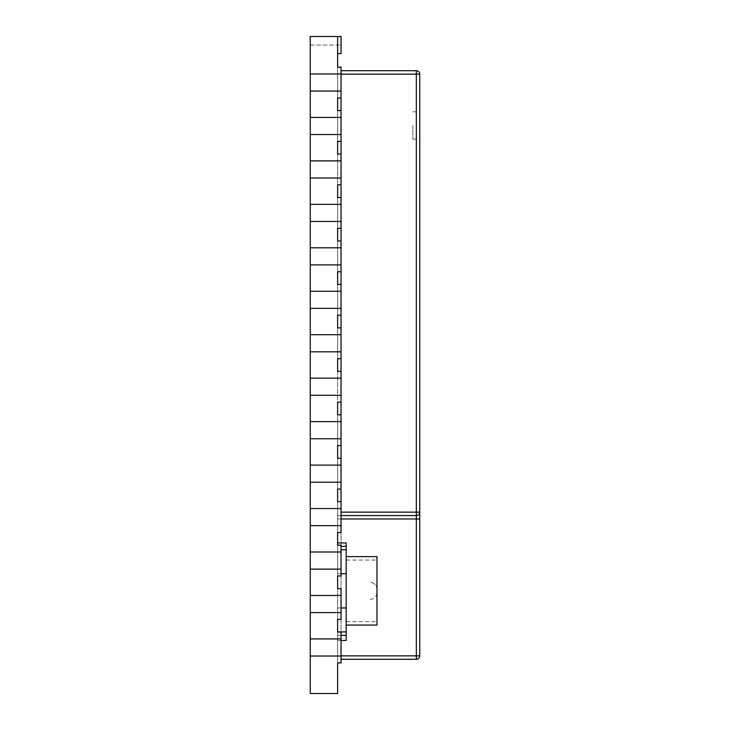 <?xml version="1.0" encoding="UTF-8"?>
<svg xmlns="http://www.w3.org/2000/svg" width="730" height="730" viewBox="0 0 730 730"><rect width="100%" height="100%" fill="white"/><g stroke="black" fill="none" stroke-linecap="round" stroke-linejoin="round"><path stroke-width="0.55" stroke-dasharray="3.65 2.74" d="M341.047 573.734L337.625 573.734L337.625 546.359L337.625 573.734L346.184 573.734L346.184 635.328L337.625 635.328L337.625 640.466L341.047 640.466M337.625 542.938L337.625 546.359L337.625 542.938L346.184 542.938L346.184 607.953L337.625 607.953L337.625 635.328L337.625 573.734L337.625 607.953L346.184 607.953L346.184 573.734L346.184 607.953L341.047 607.953M337.625 662.877L337.625 693.5L310.25 693.5L310.25 635.502L310.25 657.739L310.25 656.033L341.047 656.033L341.047 662.877L341.047 632.08L341.047 662.877L337.625 662.877L337.625 632.08L337.625 662.877L341.047 662.877L337.625 662.877M337.625 515.562L341.047 515.562L337.625 515.562L341.047 515.562L341.047 70.719L341.047 662.703L341.047 67.297L337.625 67.297L337.625 662.703L337.625 67.297L341.047 67.297L341.047 97.92L341.047 67.124L337.625 67.124L341.047 67.124L341.047 73.967L310.25 73.967L310.25 72.261L310.25 82.526L310.25 70.545L310.25 94.498L310.25 36.5L310.25 48.472L310.25 36.5L310.25 48.472L310.25 36.5L310.25 48.472L310.25 36.5L310.25 48.472L310.25 36.5L310.25 48.472L310.25 36.5L310.25 48.472L310.25 36.5L310.25 48.472L310.25 36.5L310.25 48.472L310.25 36.5L310.25 48.472L310.25 36.5L310.25 48.472L310.25 36.5L337.625 36.5L337.625 67.124L341.047 67.124L341.047 97.92L337.625 97.92L341.047 97.92L337.625 97.92L337.625 67.124L337.625 110.586L341.047 110.586L341.047 141.383L337.625 141.383L341.047 141.383L337.625 141.383L337.625 110.586L337.625 154.039L341.047 154.039L341.047 184.836L337.625 184.836L341.047 184.836L337.625 184.836L337.625 154.039L337.625 197.501L341.047 197.501L341.047 228.298L337.625 228.298L341.047 228.298L337.625 228.298L337.625 197.501L337.625 240.955L341.047 240.955L341.047 271.752L337.625 271.752L341.047 271.752L337.625 271.752L337.625 240.955L337.625 284.417L341.047 284.417L341.047 315.214L337.625 315.214L341.047 315.214L337.625 315.214L337.625 284.417L337.625 327.87L341.047 327.87L341.047 358.667L337.625 358.667L341.047 358.667L337.625 358.667L337.625 327.87L337.625 371.333L341.047 371.333L341.047 402.13L337.625 402.13L341.047 402.13L337.625 402.13L337.625 371.333L337.625 414.786L341.047 414.786L341.047 445.583L337.625 445.583L341.047 445.583L337.625 445.583L337.625 414.786L337.625 458.248L341.047 458.248L341.047 489.045L337.625 489.045L341.047 489.045L337.625 489.045L337.625 458.248L337.625 501.702L341.047 501.702L341.047 532.498L337.625 532.498L341.047 532.498L337.625 532.498L337.625 501.702L337.625 545.164L341.047 545.164L341.047 575.961L337.625 575.961L341.047 575.961L337.625 575.961L337.625 545.164L337.625 588.617L341.047 588.617L341.047 619.414L337.625 619.414L341.047 619.414L337.625 619.414L337.625 588.617L337.625 632.08L341.047 632.08L341.047 656.033M337.625 36.5L310.25 36.5L337.625 36.5L310.25 36.5L337.625 36.5L310.25 36.5L337.625 36.5L310.25 36.5L337.625 36.5L310.25 36.5L337.625 36.5L310.25 36.5L337.625 36.5L310.25 36.5L337.625 36.5L310.25 36.5L337.625 36.5L310.25 36.5L337.625 36.5L310.25 36.5L337.625 36.5L310.25 36.5L337.625 36.5L310.25 36.5L337.625 36.5L310.25 36.5L337.625 36.5L310.25 36.5L337.625 36.5L310.25 36.5L337.625 36.5L310.25 36.5L337.625 36.5L310.25 36.5L337.625 36.5L310.25 36.5L337.625 36.5L310.25 36.5L337.625 36.5L310.25 36.5L337.625 36.5L337.625 53.609L341.047 53.609L341.047 36.5L341.047 53.609L337.625 53.609L341.047 53.609L341.047 36.5L341.047 53.609L337.625 53.609L341.047 53.609L341.047 36.5L341.047 53.609L337.625 53.609L341.047 53.609L341.047 36.5L341.047 53.609L337.625 53.609L341.047 53.609L341.047 36.5L341.047 53.609L337.625 53.609L341.047 53.609L341.047 36.5L341.047 53.609L337.625 53.609L341.047 53.609L341.047 36.5L341.047 53.609L337.625 53.609L341.047 53.609L341.047 36.5L341.047 53.609L337.625 53.609L341.047 53.609L341.047 36.5L341.047 53.609L337.625 53.609L341.047 53.609L341.047 36.5L341.047 48.472L341.047 36.5L341.047 48.472L341.047 36.5L341.047 48.472L341.047 36.5L341.047 48.472L341.047 36.5L341.047 48.472L341.047 36.5L341.047 48.472L341.047 36.5L341.047 48.472L341.047 36.5L341.047 48.472L341.047 36.5L341.047 48.472L341.047 36.5L341.047 48.472L341.047 36.5L341.047 45.059L341.047 36.5L341.047 45.059L341.047 36.5L341.047 45.059L341.047 36.5L341.047 45.059L341.047 36.5L341.047 45.059L341.047 36.5L341.047 45.059L341.047 36.5L341.047 45.059L341.047 36.5L341.047 45.059L341.047 36.5L341.047 45.059L341.047 36.5L341.047 45.059L341.047 36.5L337.625 36.5L337.625 53.609M337.625 631.906L346.184 631.906L346.184 635.328L337.625 635.328L337.625 640.466L346.184 640.466L346.184 635.328L341.047 635.328M346.184 631.906L346.184 635.328M346.184 590.844L346.184 625.062L346.184 590.844M337.625 632.08L341.047 632.08L337.625 632.08M310.25 73.967L310.25 647.473L310.25 637.208L310.25 638.923L341.047 638.923M337.625 588.617L341.047 588.617L341.047 619.414L341.047 588.617L337.625 588.617M337.625 545.164L341.047 545.164L341.047 575.961L341.047 545.164L337.625 545.164M341.047 501.702L341.047 532.498L341.047 501.702L337.625 501.702L341.047 501.702L341.047 515.562L416.328 515.562A3.422 3.422 0 0 0 419.75 512.141L419.75 74.141A3.422 3.422 0 0 0 416.328 70.719L341.047 70.719M341.047 458.248L337.625 458.248L341.047 458.248L341.047 489.045M341.047 414.786L337.625 414.786L341.047 414.786L341.047 445.583M341.047 371.333L337.625 371.333L341.047 371.333L341.047 402.13M341.047 327.87L337.625 327.87L341.047 327.87L341.047 358.667M341.047 284.417L337.625 284.417L341.047 284.417L341.047 315.214M341.047 240.955L337.625 240.955L341.047 240.955L341.047 271.752M341.047 197.501L337.625 197.501L341.047 197.501L341.047 228.298M341.047 154.039L337.625 154.039L341.047 154.039L341.047 184.836M341.047 110.586L337.625 110.586L341.047 110.586L341.047 141.383M341.047 662.703L337.625 662.703L341.047 662.703M346.184 546.359L341.047 546.359M346.184 573.734L337.625 573.734L346.184 573.734L346.184 607.953M376.972 625.062L376.972 556.625M310.25 595.461L310.25 614.286L310.25 592.039L310.25 604.02L310.25 593.755L310.25 595.461L341.047 595.461L341.047 604.02L341.047 595.461M310.25 552.008L310.25 570.823L310.25 548.586L310.25 560.558L310.25 550.292L310.25 552.008L341.047 552.008L341.047 560.558L341.047 552.008M310.25 508.545L310.25 527.37L310.25 505.123L310.25 517.105L310.25 506.839L310.25 508.545L341.047 508.545L341.047 517.105L341.047 508.545M310.25 465.092L310.25 483.908L310.25 461.67L310.25 473.642L310.25 463.377L310.25 465.092L341.047 465.092L341.047 473.642L341.047 465.092M310.25 421.63L310.25 440.455L310.25 418.208L310.25 430.189L310.25 419.923L310.25 421.63L341.047 421.63L341.047 430.189L341.047 421.63M310.25 378.176L310.25 396.992L310.25 374.755L310.25 386.727L310.25 376.461L310.25 378.176L341.047 378.176L341.047 386.727L341.047 378.176M310.25 334.714L310.25 353.539L310.25 331.292L310.25 343.273L310.25 333.008L310.25 334.714L341.047 334.714L341.047 343.273L341.047 334.714M310.25 291.261L310.25 310.077L310.25 287.839L310.25 299.811L310.25 289.545L310.25 291.261L341.047 291.261L341.047 299.811L341.047 291.261M310.25 247.798L310.25 266.623L310.25 244.377L310.25 256.358L310.25 246.092L310.25 247.798L341.047 247.798L341.047 256.358L341.047 247.798M310.25 204.345L310.25 223.161L310.25 200.923L310.25 212.895L310.25 202.63L310.25 204.345L341.047 204.345L341.047 212.895L341.047 204.345M310.25 160.883L310.25 179.708L310.25 157.461L310.25 169.442L310.25 159.177L310.25 160.883L341.047 160.883L341.047 169.442L341.047 160.883M310.25 117.43L310.25 136.245L310.25 114.008L310.25 125.98L310.25 115.714L310.25 117.43L341.047 117.43L341.047 125.98L341.047 117.43M341.047 615.992L341.047 604.02L341.047 615.992M341.047 572.539L341.047 560.558L341.047 572.539M341.047 529.077L341.047 517.105L341.047 529.077M341.047 485.623L341.047 473.642L341.047 485.623M341.047 442.161L341.047 430.189L341.047 442.161M341.047 398.708L341.047 386.727L341.047 398.708M341.047 355.245L341.047 343.273L341.047 355.245M341.047 311.792L341.047 299.811L341.047 311.792M341.047 268.33L341.047 256.358L341.047 268.33M341.047 224.876L341.047 212.895L341.047 224.876M341.047 181.414L341.047 169.442L341.047 181.414M310.25 91.077L341.047 91.077L341.047 94.498L341.047 70.545L341.047 97.92M341.047 137.961L341.047 125.98L341.047 137.961M341.047 655.859L341.047 659.281L341.047 655.859L419.75 655.859L419.75 518.984M376.972 590.844L376.972 621.641L376.972 590.844M310.25 46.766L310.25 48.472L310.25 46.766M310.25 612.57L341.047 612.57M310.25 569.117L341.047 569.117M310.25 525.655L341.047 525.655M310.25 482.202L341.047 482.202M310.25 438.739L341.047 438.739M310.25 395.286L341.047 395.286M310.25 351.823L341.047 351.823M310.25 308.37L341.047 308.37M310.25 264.908L341.047 264.908M310.25 221.455L341.047 221.455M310.25 177.992L341.047 177.992M310.25 134.539L341.047 134.539M341.047 73.967L341.047 91.077M310.25 36.5L341.047 36.5L310.25 36.5M419.75 125.469L419.75 139.156L419.75 125.469M341.047 659.281L416.328 659.281A3.422 3.422 0 0 0 419.75 655.859A3.422 3.422 0 0 1 416.328 659.281L416.328 70.719A3.422 3.422 0 0 1 419.75 74.141L341.047 74.141M310.25 638.923L310.25 656.033M310.25 45.059L341.047 45.059L310.25 45.059M412.906 125.469L412.906 139.156L412.906 125.469M376.972 592.55L376.972 589.137M346.184 549.781L341.047 549.781M337.625 518.984L341.047 518.984M346.184 621.641L376.972 621.641M346.184 560.047L376.972 560.047M412.906 139.156L419.75 139.156M412.906 111.781L419.75 111.781M370.128 599.403C374.289 598.992 376.57 596.711 376.972 592.559M376.972 589.128C376.57 584.976 374.289 582.695 370.128 582.284C374.289 582.695 376.57 584.976 376.972 589.128"/><path stroke-width="1.09" d="M341.047 573.734L346.184 573.734L346.184 640.466L341.047 640.466M341.047 607.953L346.184 607.953M341.047 656.033L310.25 656.033L310.25 693.5L337.625 693.5L337.625 662.877L341.047 662.877L341.047 632.08L337.625 632.08L337.625 619.414L341.047 619.414L341.047 588.617L337.625 588.617L337.625 575.961L341.047 575.961L341.047 545.164L337.625 545.164L337.625 532.498L341.047 532.498L341.047 501.702L337.625 501.702L337.625 489.045L341.047 489.045L341.047 501.702M337.625 458.248L337.625 445.583L341.047 445.583L341.047 458.248L337.625 458.248M337.625 414.786L337.625 402.13L341.047 402.13L341.047 414.786L337.625 414.786M337.625 371.333L337.625 358.667L341.047 358.667L341.047 371.333L337.625 371.333M337.625 327.87L337.625 315.214L341.047 315.214L341.047 327.87L337.625 327.87M337.625 284.417L337.625 271.752L341.047 271.752L341.047 284.417L337.625 284.417M337.625 240.955L337.625 228.298L341.047 228.298L341.047 240.955L337.625 240.955M337.625 197.501L337.625 184.836L341.047 184.836L341.047 197.501L337.625 197.501M337.625 154.039L337.625 141.383L341.047 141.383L341.047 154.039L337.625 154.039M337.625 110.586L337.625 97.92L341.047 97.92L341.047 110.586L337.625 110.586M310.25 656.033L310.25 91.077L341.047 91.077L341.047 67.124L337.625 67.124L337.625 36.5L341.047 36.5L341.047 53.609L337.625 53.609M341.047 549.781L346.184 549.781L346.184 546.359L341.047 546.359M346.184 549.781L346.184 573.734M310.25 91.077L310.25 36.5L337.625 36.5M341.047 635.328L346.184 635.328M337.625 542.938L346.184 542.938L346.184 546.359M346.184 556.625L376.972 556.625L376.972 625.062L346.184 625.062M341.047 489.045L341.047 458.248M341.047 445.583L341.047 414.786M341.047 402.13L341.047 371.333M341.047 358.667L341.047 327.87M341.047 315.214L341.047 284.417M341.047 271.752L341.047 240.955M341.047 228.298L341.047 197.501M341.047 184.836L341.047 154.039M341.047 141.383L341.047 110.586M341.047 97.92L341.047 91.077M341.047 515.562L416.328 515.562A3.422 3.422 0 0 0 419.75 512.141L419.75 518.984L419.75 512.141A3.422 3.422 0 0 1 416.328 515.562L416.328 655.859L341.047 655.859M310.25 638.923L341.047 638.923M310.25 612.57L341.047 612.57M310.25 595.461L341.047 595.461M310.25 569.117L341.047 569.117M310.25 552.008L341.047 552.008M310.25 525.655L341.047 525.655M310.25 508.545L341.047 508.545M310.25 482.202L341.047 482.202M310.25 465.092L341.047 465.092M310.25 438.739L341.047 438.739M310.25 421.63L341.047 421.63M310.25 395.286L341.047 395.286M310.25 378.176L341.047 378.176M310.25 351.823L341.047 351.823M310.25 334.714L341.047 334.714M310.25 308.37L341.047 308.37M310.25 291.261L341.047 291.261M310.25 264.908L341.047 264.908M310.25 247.798L341.047 247.798M310.25 221.455L341.047 221.455M310.25 204.345L341.047 204.345M310.25 177.992L341.047 177.992M310.25 160.883L341.047 160.883M310.25 134.539L341.047 134.539M310.25 117.43L341.047 117.43M310.25 73.967L341.047 73.967M341.047 518.984L419.75 518.984L419.75 655.859A3.422 3.422 0 0 1 416.328 659.281L341.047 659.281M341.047 70.719L416.328 70.719A3.422 3.422 0 0 1 419.75 74.141L419.75 512.141L416.328 512.141L416.328 515.562M337.625 631.906L346.184 631.906M416.328 659.281L416.328 655.859L419.75 655.859M341.047 512.141L416.328 512.141L416.328 74.141L341.047 74.141M416.328 70.719L416.328 74.141L419.75 74.141A3.422 3.422 0 0 0 416.328 70.719"/></g></svg>
